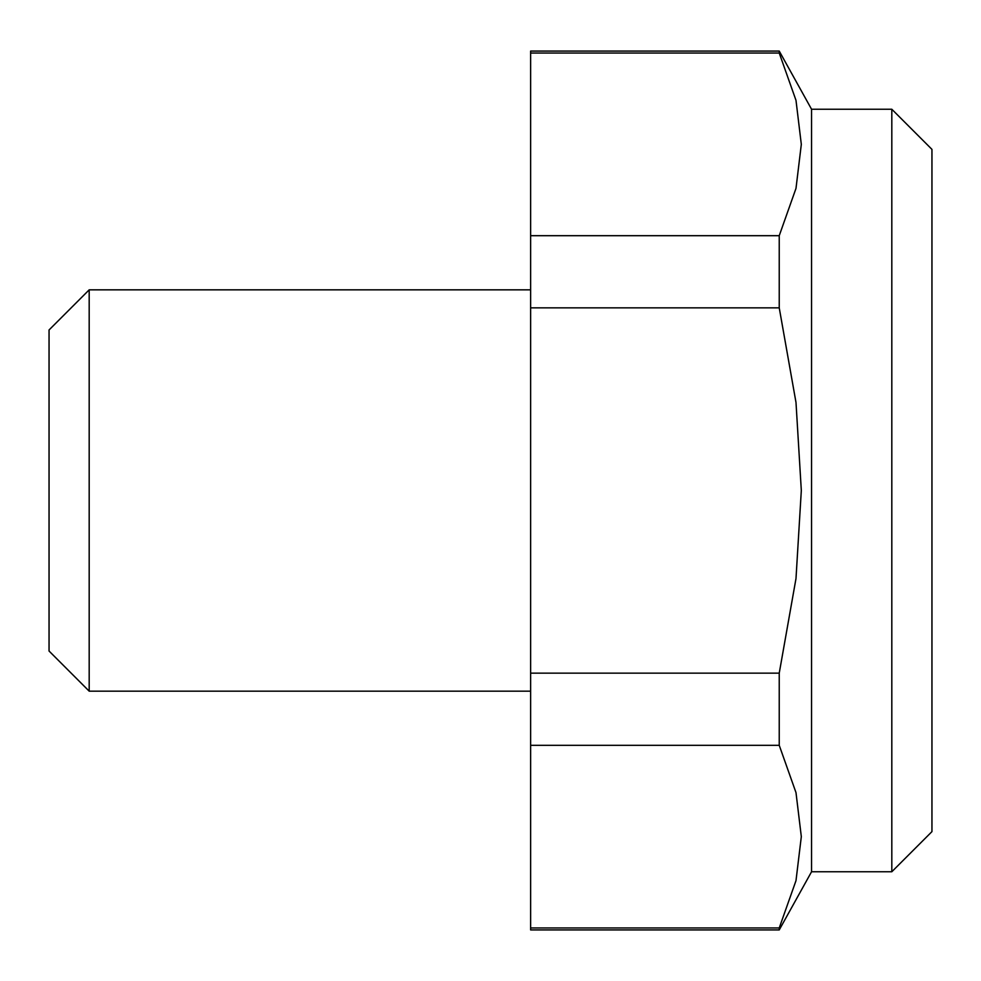<?xml version="1.0" encoding="UTF-8"?>
<svg xmlns="http://www.w3.org/2000/svg" width="981" height="981" viewBox="0 0 981 981"><rect width="100%" height="100%" fill="white"/><g stroke="black" fill="none" stroke-linecap="round" stroke-linejoin="round"><path stroke-width="1.47" d="M891.815 109.247L931.95 149.382L931.95 831.618L891.815 871.753L811.557 871.753L779.233 929.939L779.233 927.965L795.996 880.656L801.318 836.634L795.996 792.611L779.233 745.315L779.233 673.15L795.996 578.545L801.318 490.5L795.996 402.455L779.233 307.85L779.233 235.685L795.996 188.389L801.318 144.366L795.996 100.344L779.233 53.035L779.233 51.061L811.557 109.247L891.815 109.247L891.815 871.753M811.557 109.247L811.557 871.753M89.185 289.836L89.185 691.164L49.05 651.028L49.05 329.972L89.185 289.836L530.635 289.836M530.635 691.164L89.185 691.164M779.233 51.061L530.635 51.061L530.635 53.035L779.233 53.035M779.233 235.685L530.635 235.685L530.635 307.85L779.233 307.85M779.233 673.15L530.635 673.15L530.635 745.315L779.233 745.315M779.233 927.965L530.635 927.965L530.635 929.939L779.233 929.939M530.635 927.965L530.635 745.315M530.635 673.15L530.635 307.85M530.635 235.685L530.635 53.035"/></g></svg>
